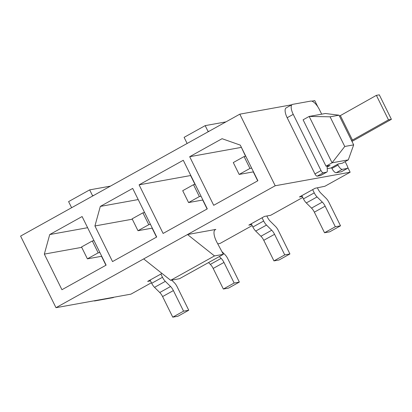<?xml version="1.0" encoding="UTF-8"?>
<svg xmlns="http://www.w3.org/2000/svg" width="412" height="412" viewBox="0 0 412 412"><rect width="100%" height="100%" fill="white"/><g stroke="black" fill="none" stroke-linecap="round" stroke-linejoin="round"><path stroke-width="0.62" d="M291.758 104.777L239.815 114.165L20.6 236.091L55.986 307.692L130.928 294.147L151.425 282.745M113.939 297.217L113.47 297.479A10.418 3.935 -119.1 0 1 112.991 297.649L94.904 300.914A10.418 3.935 -119.1 0 1 93.874 300.842M351.554 140.574A12.087 1.432 153.7 0 0 352.451 140.08L388.48 119.846L391.4 119.315L355.551 139.452A19.585 2.317 -26.3 0 1 351.961 141.398M337.619 164.29L338 165.063A5.207 1.967 60.9 0 0 342.321 169.332L347.347 168.426A2.709 1.025 60.9 0 0 347.476 168.379A2.709 1.025 60.9 0 0 347.213 165.825L345.143 161.633M321.684 114.17L319.434 109.618A10.418 3.935 60.9 0 0 310.797 101.079L292.711 104.344A10.418 3.935 60.9 0 0 292.226 104.514A10.418 3.935 60.9 0 0 293.236 114.356L321.015 170.558A2.709 1.025 60.9 0 0 323.26 172.777L326.556 172.18A5.207 1.967 60.9 0 0 326.798 172.098A5.207 1.967 60.9 0 0 327.319 170.563L327.077 165.984M391.4 119.315L379.298 94.832L376.377 95.357L388.48 119.846M339.457 116.091A12.087 1.432 153.7 0 0 340.353 115.597L376.377 95.357M331.552 167.669L331.933 168.441A5.207 1.967 60.9 0 0 336.249 172.71L341.28 171.799A2.709 1.025 60.9 0 0 341.404 171.758A2.709 1.025 60.9 0 0 341.507 171.675M292.226 104.514L286.16 107.892A10.418 3.935 60.9 0 0 287.169 117.729L314.943 173.931A2.709 1.025 60.9 0 0 317.188 176.156L320.484 175.558A5.207 1.967 60.9 0 0 320.727 175.471L326.798 172.098M330.094 116.807L339.014 115.195L325.382 113.501L309.165 116.431L330.094 116.807L344.756 146.476L332.082 162.802L309.165 116.431L303.093 119.81L326.01 166.18L332.082 162.802L348.305 159.871L342.233 163.25L338.175 163.981L330.924 168.014L327.221 168.683M239.815 114.165L275.201 185.761L350.143 172.221L347.718 167.308M317.765 106.708L314.758 100.621L311.827 101.151M327.133 167.076L330.063 165.449L326.01 166.18M339.014 115.195L353.676 144.864L348.305 159.871M344.756 146.476L353.676 144.864M251.686 224.617L248.822 225.132L264.504 216.408L270.669 215.296L302.753 197.451M150.509 280.891L147.645 281.406L161.978 273.434M55.986 307.692L187.517 234.531L215.831 229.417A12.504 4.717 -119.1 0 0 215.255 229.618A12.504 4.717 -119.1 0 0 216.964 242.39L223.361 254.322L214.492 255.924L187.517 234.531L275.201 185.761M302.274 196.478L299.411 196.993L315.092 188.274L324.919 186.25L350.143 172.221M217.747 243.858L220.08 243.435L252.165 225.585M160.886 274.047L162.488 277.286A6.669 2.518 60.9 0 0 165.32 281.35L170.547 286.515A6.669 2.518 -119.1 0 1 173.385 290.578L183.561 311.168L188.753 310.226L177.155 286.767A6.669 2.518 60.9 0 0 174.322 282.704L171.706 280.119M150.092 280.047L151.693 283.291A6.669 2.518 60.9 0 0 154.531 287.349L159.758 292.52A6.669 2.518 -119.1 0 1 162.591 296.578L172.767 317.168L177.958 316.231L188.753 310.226M94.018 240.665L92.324 240.974L98.19 252.844L99.884 252.535M92.324 240.974L81.53 246.973L87.401 258.844L101.723 256.259M172.767 317.168L183.561 311.168M101.522 256.295L105.941 265.24M87.401 258.844L98.19 252.844M81.72 247.349L44.336 254.106L49.723 234.557L87.617 227.707M139.096 184.844L163.116 233.444L207.293 208.869L183.278 160.273L139.096 184.844L190.596 175.538L194.989 184.427M257.881 180.734L240.284 145.117L222.063 138.7L189.685 156.709L213.704 205.305L257.881 180.734M132.69 188.408L100.312 206.417L94.925 225.967L112.528 261.579L156.704 237.008L132.69 188.408M44.336 254.106L61.939 289.718L106.116 265.143L82.101 216.547L49.723 234.557M143.675 258.916L170.65 280.309L214.492 255.924M170.65 280.309L179.519 278.708L223.361 254.322M92.71 195.983A4.166 3.826 79.8 0 1 92.515 195.628L89.672 189.875L68.593 201.602L71.436 207.349A4.166 3.826 79.8 0 1 71.6 207.725M208.22 131.737A4.166 3.826 79.8 0 1 208.024 131.382L205.181 125.629L184.102 137.356L186.945 143.103A4.166 3.826 79.8 0 1 187.11 143.479M225.946 121.88L205.181 125.629M110.437 186.126L89.672 189.875M202.699 200.021L207.118 208.966M251.268 223.773L252.87 227.017A6.669 2.518 60.9 0 0 255.708 231.075L260.935 236.246A6.669 2.518 -119.1 0 1 263.768 240.304L273.944 260.894L279.135 259.957L289.93 253.952L278.332 230.488A6.669 2.518 60.9 0 0 275.499 226.43L270.272 221.265A6.669 2.518 -119.1 0 1 267.434 217.201L266.837 215.991M195.195 184.391L193.501 184.694L182.707 190.699L188.578 202.57L202.9 199.98M262.063 217.768L263.665 221.012A6.669 2.518 60.9 0 0 266.497 225.076L271.724 230.241A6.669 2.518 -119.1 0 1 274.562 234.304L284.738 254.889L289.93 253.952M193.501 184.694L199.367 196.57L201.061 196.261M273.944 260.894L284.738 254.889M188.578 202.57L199.367 196.57M241.36 147.305L245.578 156.292M253.287 171.881L257.706 180.832M301.857 195.633L303.459 198.878A6.669 2.518 60.9 0 0 306.296 202.941L311.524 208.106A6.669 2.518 -119.1 0 1 314.356 212.17L324.532 232.754L329.724 231.817L340.518 225.817L328.92 202.354A6.669 2.518 60.9 0 0 326.088 198.296L320.86 193.125A6.669 2.518 -119.1 0 1 318.023 189.067L317.425 187.851M245.784 156.251L244.089 156.56L233.295 162.56L239.166 174.43L253.488 171.845M312.651 189.633L314.253 192.878A6.669 2.518 60.9 0 0 317.086 196.936L322.313 202.107A6.669 2.518 -119.1 0 1 325.15 206.165L335.327 226.755L340.518 225.817M244.089 156.56L249.955 168.431L251.65 168.122M324.532 232.754L335.327 226.755M239.166 174.43L249.955 168.431M189.685 156.709L241.185 147.403M138.205 199.568L100.312 206.417M132.309 219.21L94.925 225.967M152.11 228.155L156.529 237.106M208.518 262.578L210.347 264.38A6.669 2.518 -119.1 0 1 213.179 268.444L223.356 289.033L228.547 288.091L239.341 282.091L227.743 258.628A6.669 2.518 60.9 0 0 224.911 254.57L221.893 251.583M144.607 212.525L142.912 212.834L132.118 218.839L137.989 230.71L152.311 228.119M219.313 256.573L221.136 258.381A6.669 2.518 -119.1 0 1 223.974 262.439L234.15 283.029L239.341 282.091M142.912 212.834L148.778 224.705L150.473 224.401M223.356 289.033L234.15 283.029M137.989 230.71L148.778 224.705M95.594 300.533L94.904 300.914M113.681 297.263L112.991 297.649M352.451 140.08L340.353 115.597M341.28 171.799L347.347 168.426M317.188 176.156L323.26 172.777M314.943 173.931L321.015 170.558M287.169 117.729L293.236 114.356M320.484 175.558L326.556 172.18M331.933 168.441L338 165.063M336.249 172.71L342.321 169.332M214.776 230.004L215.831 229.417M151.693 283.291L162.488 277.286M154.531 287.349L165.32 281.35M159.758 292.52L170.547 286.515M162.591 296.578L173.385 290.578M93.756 195.401L92.515 195.628M209.265 131.155L208.024 131.382M252.87 227.017L263.665 221.012M263.768 240.304L274.562 234.304M260.935 236.246L271.724 230.241M255.708 231.075L266.497 225.076M303.459 198.878L314.253 192.878M314.356 212.17L325.15 206.165M311.524 208.106L322.313 202.107M306.296 202.941L317.086 196.936M213.179 268.444L223.974 262.439M210.347 264.38L221.136 258.381M341.404 171.758L347.476 168.379"/></g></svg>
